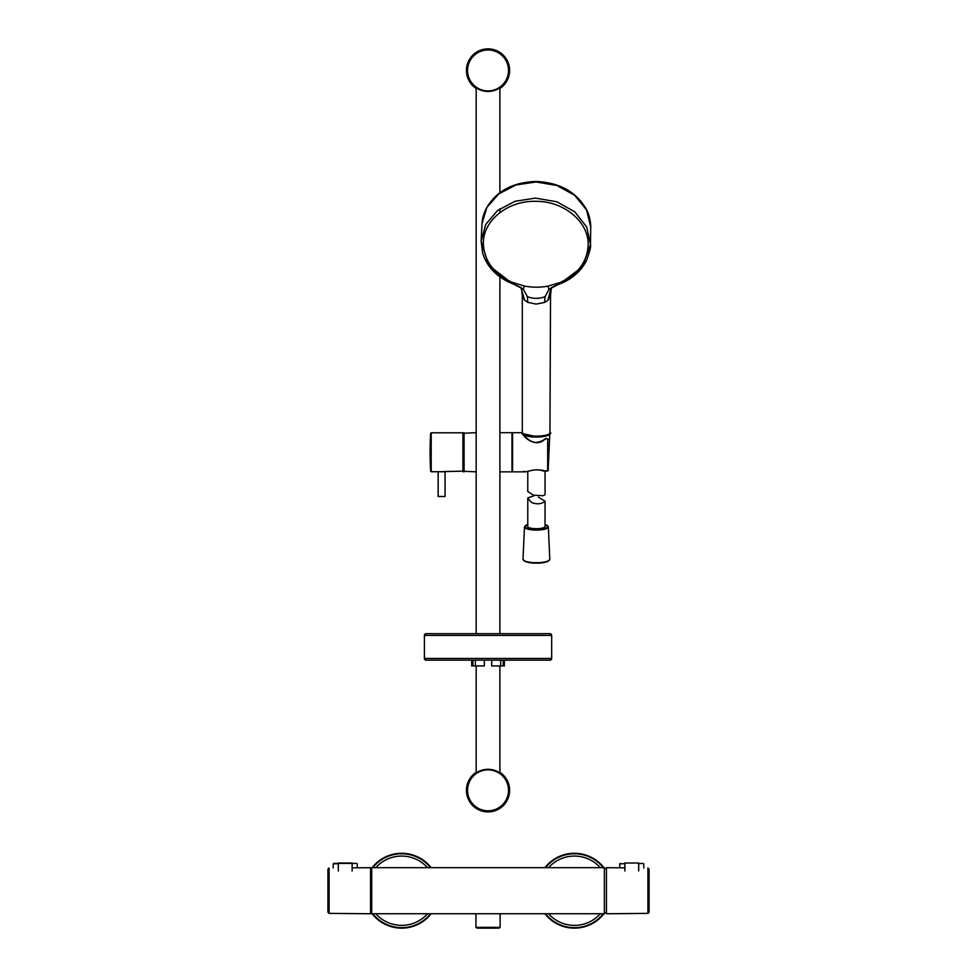 <?xml version="1.0" encoding="UTF-8"?>
<svg xmlns="http://www.w3.org/2000/svg" width="977" height="977" viewBox="0 0 977 977"><rect width="100%" height="100%" fill="white"/><g stroke="black" fill="none" stroke-linecap="round" stroke-linejoin="round"><path stroke-width="1.47" d="M499.894 88.48A21.592 21.592 0 0 0 488.036 48.85A21.592 21.592 0 0 0 476.165 88.48M476.165 772.282A21.592 21.592 0 0 0 488.036 811.911A21.592 21.592 0 0 0 499.894 772.282M467.018 70.527A21.018 21.018 0 0 1 487.987 49.424A21.018 21.018 0 0 1 509.054 70.442A21.018 21.018 0 0 1 488.073 91.459A21.018 21.018 0 0 1 467.018 70.527M509.054 790.234A21.018 21.018 0 0 1 488.073 811.337A21.018 21.018 0 0 1 467.018 790.32A21.018 21.018 0 0 1 487.987 769.302A21.018 21.018 0 0 1 509.054 790.234M476.165 87.796L476.165 633.67M476.165 665.923L476.165 772.966M499.894 87.796L499.894 193.055M499.894 208.773L499.894 212.607M499.894 276.369L499.894 633.67M499.894 665.923L499.894 772.966M445.072 496.499L438.16 496.499L438.16 471.732L445.072 471.732L445.072 496.499L438.16 496.499M444.059 471.573L463.501 471.158M511.985 471.842L511.985 432.689L511.985 471.842L499.894 471.842M476.165 432.689L463.501 433.263L463.501 471.268L476.165 471.842M499.894 432.689L511.985 432.689M548.268 470.352L547.694 438.942A385.427 366.277 -144.9 0 0 545.972 438.673L542.943 440.761C534.065 447.051 522.341 435.925 522.61 433.348M524.075 471.183C523.672 473.747 534.321 467.727 542.394 470.645L545.569 471.109A386.794 367.596 -144.9 0 0 547.694 470.975L547.694 438.942M512.571 470.621L512.571 433.263M548.268 470.487L544.165 471.122L543.798 470.413M549.941 660.171L426.119 660.171A1.722 1.722 0 0 1 424.397 658.437L551.675 658.437A1.722 1.722 0 0 1 549.941 660.171L500.7 660.171L500.7 665.923L491.724 665.923L491.724 660.171L500.7 660.171M426.119 660.171L491.724 660.171M424.397 635.404L551.675 635.404A1.722 1.722 0 0 0 549.941 633.67L426.119 633.67A1.722 1.722 0 0 0 424.397 635.404L424.397 658.437M503.216 660.171L503.216 665.923L500.7 665.923M484.348 660.171L484.348 665.923L472.856 665.923L472.856 660.171M471.696 665.923L471.696 660.171L471.696 665.923L472.856 665.923M503.216 665.923L504.364 665.923L504.364 660.171L504.364 665.923M475.359 660.171L475.359 665.923M527.775 471.378L527.775 491.565L533.295 495.107L542.797 495.754L545.044 494.716L545.044 471.122M534.053 495.754L528.862 497.574C526.969 497.391 527.995 499.076 531.915 502.642C536.703 504.352 540.708 504.144 543.957 502.019L545.044 501.225L538.4 497.122M545.044 501.225L545.044 526.469A8.634 2.235 180 0 1 543.957 527.556A8.634 2.235 180 0 1 534.236 528.63A8.634 2.235 180 0 1 527.775 526.469L527.775 498.209L528.862 497.574M511.936 283.269L512.107 282.316L524.307 286.017L523.293 289.131L511.936 283.269L488.72 265.255L481.136 241.185L485.679 224.515L497.537 210.531L514.977 201.286L535.469 198.111L556.792 201.75L574.806 211.887L586.676 226.933L590.499 244.494L582.39 266.904L560.224 283.501L549.013 289.253L547.889 286.139L560.041 282.536L560.664 283.599C552.286 286.652 552.286 287.47 550.759 288.484L551.846 287.226M524.307 286.017C532.221 287.531 540.073 287.58 547.889 286.139M510.702 282.463L488.72 265.255L481.136 241.185L481.979 223.672L486.864 207.454L498.734 193.922L515.905 185.007L535.97 181.954L556.866 185.471L574.61 195.253L586.505 209.835L590.719 226.957C590.951 227.165 590.474 216.845 586.615 209.811C576.528 191.907 559.65 182.467 535.994 181.49C512.4 182.235 495.669 191.492 485.801 209.261C481.698 219.202 482.858 218.567 482.101 222.206L486.864 207.454L498.734 193.922L515.905 185.007L535.97 181.954L556.866 185.471L574.61 195.253L586.505 209.835L590.719 226.957L590.474 245.178C591.183 246.155 589.839 251.297 586.481 260.603C581.193 270.934 572.546 278.616 560.542 283.648M550.93 288.276L547.877 300.415L550.515 295.555L551.407 287.58M547.877 300.415L544.629 302.43L536.153 304.091L527.775 302.345L527.348 296.642C533.088 298.913 538.974 298.938 545.032 296.727L549.013 289.253M520.839 287.336L524.649 300.305L522.304 295.42L522.304 432.457C522.976 434.68 527.592 435.913 536.153 436.169C544.726 435.998 549.514 434.802 550.515 432.591L549.941 433.141C549.013 435.278 544.421 436.414 536.153 436.585L523.122 433.751M522.304 295.579L521.449 287.971M523.293 289.131L527.348 296.642M545.032 296.727L544.629 302.43M524.649 300.305L527.775 302.345M604.372 912.848L606.436 912.848M604.372 868.577L606.436 868.577M370.564 912.848L371.7 912.848M370.564 868.577L371.7 868.577M371.7 867.686L371.7 913.751L604.372 913.751L604.372 867.686L371.7 867.686M327.93 869.164L327.93 912.274L327.93 869.164L329.078 868.04L329.078 913.385L370.564 913.751L370.564 867.686L352.135 867.845M356.69 863.399L333.743 863.399L352.135 863.241L352.135 870.995M624.865 867.845L606.436 867.686L606.436 913.751L647.922 913.385L647.922 868.04L649.07 869.164L649.07 912.274L649.07 869.164M638.689 863.021L624.865 863.021M500.126 927.344L498.978 928.15L477.094 928.15L475.946 927.344L500.126 927.344L500.126 913.751M603.92 913.751A37.431 37.431 0 0 1 544.91 913.751M544.91 867.686A37.431 37.431 0 0 1 603.92 867.686M431.15 913.751A37.431 37.431 0 0 1 372.139 913.751M372.139 867.686A37.431 37.431 0 0 1 431.15 867.686M488.036 90.91A20.468 20.468 0 0 1 467.568 70.527A20.468 20.468 0 0 1 488.036 49.974A20.468 20.468 0 0 1 508.504 70.356A20.468 20.468 0 0 1 488.036 90.91M488.036 769.852A20.468 20.468 0 0 1 508.504 790.234A20.468 20.468 0 0 1 488.036 810.788A20.468 20.468 0 0 1 467.568 790.405A20.468 20.468 0 0 1 488.036 769.852M430.637 433.348A329.261 329.261 0 0 0 430.637 471.183L431.211 432.799L431.211 471.732L438.16 471.732M431.211 432.799L462.927 432.799L462.927 471.732M464.075 432.689L464.075 471.842M542.394 470.645L542.113 469.949L542.394 470.645M549.709 434.008A13.397 3.468 180 0 1 547.755 435.424A13.397 3.468 180 0 1 533.491 436.975A13.397 3.468 180 0 1 523.11 434.008M546.351 527.898A11.37 2.943 180 0 1 530.877 529.033A11.37 2.943 180 0 1 526.469 525.028A11.37 2.943 180 0 1 527.775 524.551L524.466 526.957A11.944 3.09 -0 0 0 533.344 529.986A11.944 3.09 -0 0 0 546.851 528.496A11.944 3.09 -0 0 0 548.353 526.957L545.044 524.502A11.37 2.943 180 0 1 546.351 527.898M548.353 526.957L549.795 559.223A13.397 3.468 180 0 1 548.109 560.945A13.397 3.468 180 0 1 532.966 562.605A13.397 3.468 180 0 1 523.013 559.223L524.466 526.957M523.794 560.419A12.823 3.322 -0 0 0 534.297 563.106A12.823 3.322 -0 0 0 547.608 561.457M512.107 282.316C493.861 273.853 484.287 261.079 483.383 244.006C482.479 221.058 507.442 200.603 535.445 201.323C563.436 200.871 588.716 221.571 588.166 244.506C587.519 261.567 578.14 274.256 560.041 282.536M511.655 283.415C496.621 276.882 486.949 266.782 482.626 253.104L481.136 241.197L485.679 224.515L497.537 210.531L514.977 201.286L535.469 198.111M550.527 295.396L549.941 433.141M338.311 870.995L338.311 863.68L333.218 863.888L333.181 868.003M647.922 913.385L649.07 912.274M643.147 863.375L638.689 863.631L638.689 870.934M624.865 870.934L624.865 863.631L619.784 863.912L619.748 867.796M600.305 913.751A34.647 34.647 0 0 1 548.537 913.751M548.537 867.686A34.647 34.647 0 0 1 600.305 867.686M603.31 913.751A36.955 36.955 0 0 1 545.52 913.751M545.52 867.686A36.955 36.955 0 0 1 603.31 867.686M427.535 913.751A34.647 34.647 0 0 1 375.766 913.751M375.766 867.686A34.647 34.647 0 0 1 427.535 867.686M430.539 913.751A36.955 36.955 0 0 1 372.75 913.751M372.75 867.686A36.955 36.955 0 0 1 430.539 867.686M544.165 471.122L542.259 470.67C535.03 468.301 527.824 471.867 525.064 471.842L513.145 471.842M522.304 432.689L513.145 432.689M548.268 439.198L545.85 438.478L542.675 440.603C538.168 442.557 534.785 442.923 532.514 441.665C528.032 440.737 521.4 432.677 523.183 433.922M551.675 635.404L551.675 658.437M548.353 465.882L549.782 433.935M544.421 495.083L542.797 495.754M549.795 559.223L547.853 561.421C544.348 562.837 539.487 563.387 533.247 563.07L524.747 561.311L523.013 559.223M522.304 432.53C520.338 434.179 524.954 435.534 536.153 436.597C547.059 435.718 551.846 434.399 550.515 432.628L550.527 432.53M511.545 283.367C521.913 287.311 522.316 289.168 521.95 288.667L521.791 288.484M327.93 912.274L329.078 913.385M338.311 863.021L352.135 863.021M357.216 863.888L357.252 867.796M620.407 863.375L619.784 863.912M643.782 863.912L643.819 868.003M475.946 927.344L475.946 913.751"/></g></svg>
